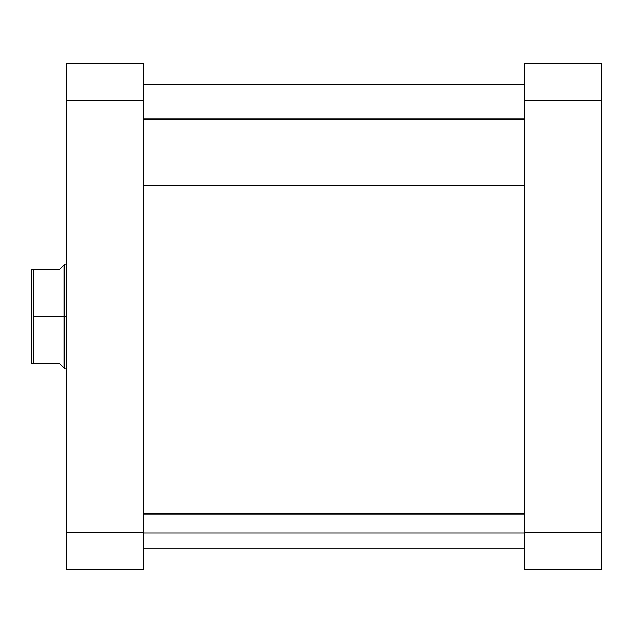 <?xml version="1.0" encoding="UTF-8"?>
<svg xmlns="http://www.w3.org/2000/svg" width="633" height="633" viewBox="0 0 633 633"><rect width="100%" height="100%" fill="white"/><g stroke="black" fill="none" stroke-linecap="round" stroke-linejoin="round"><path stroke-width="0.95" d="M601.35 569.898L601.35 63.102L524.456 63.102L524.456 569.898L601.35 569.898L524.456 569.898L524.456 532.416L601.35 532.416L601.35 100.584L524.456 100.584L524.456 532.416L601.35 532.416L601.35 569.898M601.35 100.584L601.35 63.102L524.456 63.102L524.456 100.584L601.35 100.584M143.493 185.16L524.456 185.16L143.493 185.16M66.6 63.102L66.6 569.898L143.493 569.898L143.493 63.102L66.6 63.102L66.6 100.584L143.493 100.584L143.493 532.416L66.6 532.416L66.6 100.584L143.493 100.584L143.493 63.102L66.6 63.102M143.493 569.898L66.6 569.898L66.6 532.416L143.493 532.416L143.493 569.898M64.851 316.5L66.6 316.5L64.851 316.5L64.851 264.072L64.851 316.5L33.399 316.5L33.399 363.682L59.613 363.682L63.98 368.05L63.98 316.5L64.851 316.5L64.851 368.928L64.851 316.5M62.873 266.05L63.98 264.95L63.98 368.05L59.613 363.682L33.399 363.682L33.399 316.5L63.98 316.5L63.98 264.95L59.613 269.318L31.65 269.318L31.65 363.682L33.399 363.682L31.65 363.682L31.65 269.318L33.399 269.318L33.399 316.5L33.399 269.318L59.613 269.318L62.873 266.05L59.613 269.318M524.456 84.126L143.493 84.126L524.456 84.126M143.493 533.105L524.456 533.105L143.493 533.105M63.98 264.95L64.851 264.072L66.6 264.072M66.6 368.928L64.851 368.928L63.98 368.05M143.493 119.028L524.456 119.028M143.493 84.078L524.456 84.078M143.493 513.972L524.456 513.972M143.493 548.922L524.456 548.922"/></g></svg>
